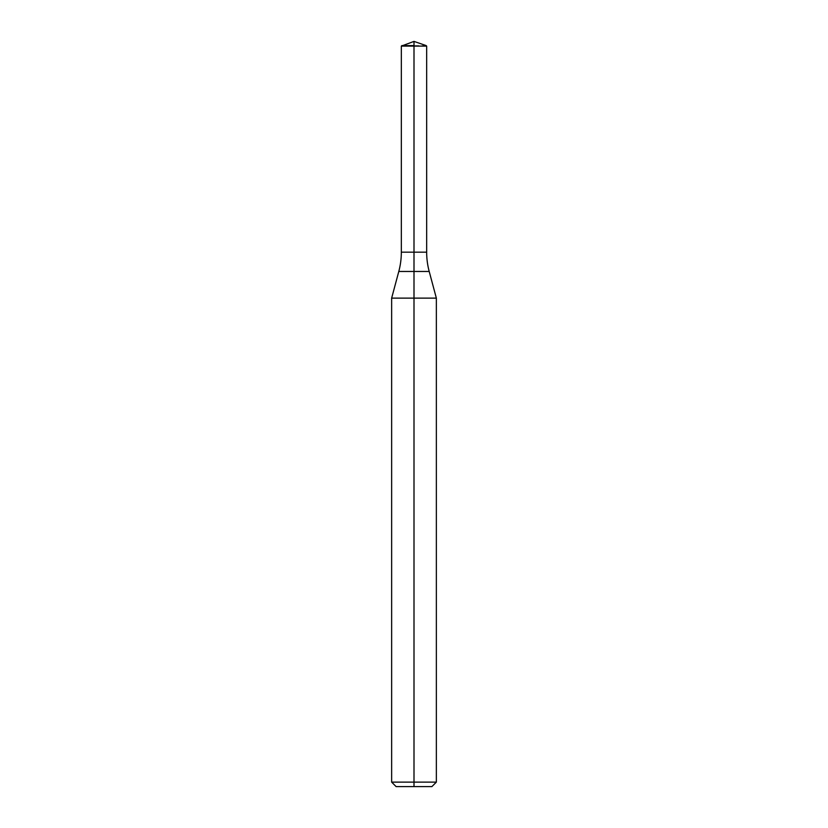 <?xml version="1.0" encoding="UTF-8"?>
<svg xmlns="http://www.w3.org/2000/svg" width="828" height="828" viewBox="0 0 828 828"><rect width="100%" height="100%" fill="white"/><g stroke="black" fill="none" stroke-linecap="round" stroke-linejoin="round"><path stroke-width="0.62" stroke-dasharray="4.14 3.1" d="M431.885 786.6L414 786.6L414 252.167L426.668 252.167L401.332 252.167L414 252.167L414 41.4M436.356 298.132L391.644 298.132M436.356 782.129L391.644 782.129M414 786.6L396.115 786.6M426.668 46.099L401.332 46.099M426.161 45.592L401.839 45.592M429.204 271.46L398.796 271.46"/><path stroke-width="1.24" d="M401.839 45.592L414 45.592L414 41.4L401.332 46.099L401.332 252.167L414 252.167L401.332 252.167A74.52 74.52 0 0 1 398.796 271.46L414 271.46L414 298.132L436.356 298.132L429.204 271.46A74.52 74.52 0 0 1 426.668 252.167L426.668 46.099L414 46.099L414 252.167L426.668 252.167L414 252.167L414 271.46L429.204 271.46M391.644 782.129L391.644 298.132L414 298.132L414 786.6L396.115 786.6L391.644 782.129L436.356 782.129L436.356 298.132M414 786.6L431.885 786.6L436.356 782.129M401.332 46.099L426.668 46.099M398.796 271.46L391.644 298.132M414 41.4L426.161 45.592"/></g></svg>
